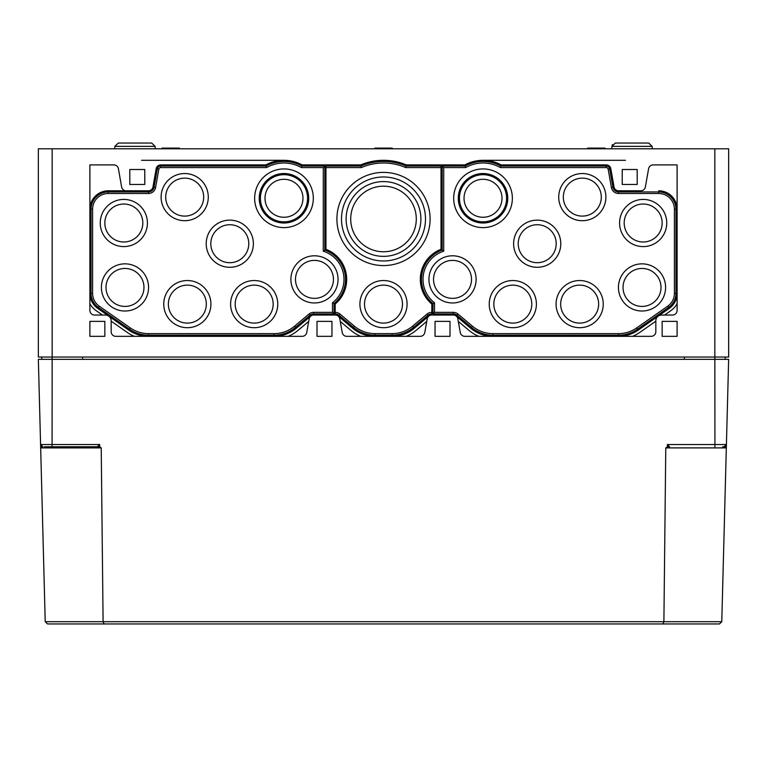 <?xml version="1.0" encoding="UTF-8"?>
<svg xmlns="http://www.w3.org/2000/svg" width="767" height="767" viewBox="0 0 767 767"><rect width="100%" height="100%" fill="white"/><g stroke="black" fill="none" stroke-linecap="round" stroke-linejoin="round"><path stroke-width="1.15" d="M638.911 143.045L625.105 143.045M648.7 143.045L615.316 143.045L648.7 143.045L652.151 146.372L648.7 143.045L652.151 146.372L652.238 148.798M141.895 143.045L118.3 143.045L151.684 143.045L155.135 146.372L155.222 148.798M612.469 144.551L612.181 145.059M652.151 146.372L611.865 146.372L615.316 143.045L611.865 146.372L611.778 148.798M155.135 146.372L114.849 146.372L118.3 143.045L151.684 143.045L155.135 146.372L151.684 143.045L118.3 143.045L114.849 146.372L118.3 143.045L128.089 143.045M441.025 167.599L441.025 166.055L406.05 166.055L405.724 167.599L441.025 167.599L441.025 249.294A32.214 32.214 0 0 0 431.821 304.058L431.821 312.351A7.296 7.296 0 0 0 427.037 314.058L412.579 326.196A31.821 31.821 0 0 1 392.129 333.635L374.871 333.635A31.821 31.821 0 0 1 354.421 326.196L339.963 314.058A7.296 7.296 0 0 0 335.179 312.351L335.179 304.058A32.214 32.214 0 0 0 325.975 249.294L325.975 167.599L361.276 167.599L360.95 166.055L325.975 166.055L325.975 167.599M335.179 312.351L335.179 313.895A5.752 5.752 0 0 1 338.976 315.237L353.434 327.375A33.364 33.364 0 0 0 374.871 335.179L392.129 335.179A33.364 33.364 0 0 0 413.566 327.375L428.024 315.237A5.752 5.752 0 0 1 431.821 313.895L431.821 312.351M104.849 321.373L89.892 321.373L89.892 336.329L104.849 336.329L104.849 321.373M331.958 321.373L317.001 321.373L317.001 336.329L331.958 336.329L331.958 321.373M144.771 169.507L129.815 169.507L129.815 184.464L144.771 184.464L144.771 169.507M677.108 321.373L662.151 321.373L662.151 336.329L677.108 336.329L677.108 321.373M449.999 321.373L435.042 321.373L435.042 336.329L449.999 336.329L449.999 321.373M637.185 169.507L622.229 169.507L622.229 184.464L637.185 184.464L637.185 169.507M108.3 190.791L148.424 190.791L108.3 190.791A18.408 18.408 0 0 0 89.892 209.199M492.922 336.329A34.515 34.515 0 0 1 470.727 328.257L456.269 316.119A4.602 4.602 0 0 0 453.316 315.045A4.602 4.602 0 0 1 457.841 318.851L460.258 332.523A4.602 4.602 0 0 0 464.792 336.329L651.221 336.329A4.602 4.602 0 0 0 655.823 331.728L655.823 320.798A5.752 5.752 0 0 1 661.576 315.045L672.506 315.045A4.602 4.602 0 0 0 677.108 310.443L677.108 164.905L653.129 164.905A4.602 4.602 0 0 0 648.594 168.711L645.373 186.985A4.602 4.602 0 0 1 640.838 190.791L618.576 190.791A4.602 4.602 0 0 1 614.041 186.985L610.82 168.711A4.602 4.602 0 0 0 606.285 164.905L501.139 164.905A37.967 37.967 0 0 0 464.898 164.905L406.28 164.905A58.675 58.675 0 0 0 360.72 164.905L302.102 164.905A37.967 37.967 0 0 0 265.861 164.905L160.715 164.905A4.602 4.602 0 0 0 156.18 168.711L152.959 186.985A4.602 4.602 0 0 1 148.424 190.791M677.108 209.199A18.408 18.408 0 0 0 658.7 190.791M478.838 336.329A37.276 37.276 0 0 1 468.963 330.366L458.302 321.431M126.162 190.791A4.602 4.602 0 0 1 121.627 186.985L118.406 168.711A4.602 4.602 0 0 0 113.871 164.905L89.892 164.905L89.892 310.443A4.602 4.602 0 0 0 94.494 315.045L105.424 315.045A5.752 5.752 0 0 1 111.177 320.798L111.177 331.728A4.602 4.602 0 0 0 115.779 336.329L302.208 336.329A4.602 4.602 0 0 0 306.742 332.523L309.159 318.851A4.602 4.602 0 0 1 313.684 315.045L335.275 315.045A4.602 4.602 0 0 1 339.8 318.851L342.216 332.523A4.602 4.602 0 0 0 346.751 336.329L420.249 336.329A4.602 4.602 0 0 0 424.784 332.523L427.2 318.851A4.602 4.602 0 0 1 431.725 315.045L453.316 315.045M91.043 293.32A17.258 17.258 0 0 0 98.406 307.452L129.383 329.148A33.364 33.364 0 0 0 148.52 335.179L274.078 335.179A33.364 33.364 0 0 0 295.525 327.375L309.983 315.237A5.752 5.752 0 0 1 313.684 313.895L334.028 313.895L334.028 303.511A31.063 31.063 0 0 0 324.825 250.09L324.825 166.055L301.805 166.055A36.816 36.816 0 0 0 266.159 166.055L160.715 166.055A3.452 3.452 0 0 0 157.312 168.903L154.09 187.186A5.752 5.752 0 0 1 148.424 191.942L108.3 191.942A17.258 17.258 0 0 0 91.043 209.199L91.043 293.32L92.586 293.32L92.586 209.199L91.043 209.199M406.05 166.055A57.525 57.525 0 0 0 360.95 166.055M442.175 250.09A31.063 31.063 0 0 0 432.971 303.511L432.971 313.895L453.316 313.895A5.752 5.752 0 0 1 457.017 315.237L471.475 327.375A33.364 33.364 0 0 0 492.922 335.179L618.48 335.179A33.364 33.364 0 0 0 637.617 329.148L668.594 307.452A17.258 17.258 0 0 0 675.957 293.32L675.957 209.199A17.258 17.258 0 0 0 658.7 191.942L618.576 191.942A5.752 5.752 0 0 1 612.91 187.186L609.688 168.903A3.452 3.452 0 0 0 606.285 166.055L500.841 166.055A36.816 36.816 0 0 0 465.195 166.055L442.175 166.055L442.175 250.09L443.719 251.202L443.719 167.599L465.598 167.599L465.195 166.055M640.838 190.791L618.576 190.791M618.48 336.329A34.515 34.515 0 0 0 638.278 330.088L669.255 308.392A18.408 18.408 0 0 0 677.108 293.32M431.725 315.045A4.602 4.602 0 0 0 428.772 316.119L414.314 328.257A34.515 34.515 0 0 1 392.119 336.329M335.275 315.045A4.602 4.602 0 0 1 338.228 316.119L352.686 328.257A34.515 34.515 0 0 0 374.881 336.329M313.684 315.045A4.602 4.602 0 0 0 310.731 316.119L296.273 328.257A34.515 34.515 0 0 1 274.078 336.329M89.892 293.32A18.408 18.408 0 0 0 97.745 308.392L128.722 330.088A34.515 34.515 0 0 0 148.52 336.329M102.423 315.045L96.163 310.654A21.169 21.169 0 0 1 89.892 303.77L89.892 164.905M664.577 315.045L670.837 310.654A21.169 21.169 0 0 0 677.108 303.77L677.108 164.905M714.844 148.798L714.844 357.038L728.65 357.038L728.65 148.798L38.35 148.798L38.35 357.038L714.844 357.038L714.844 359.339L684.356 359.339L684.356 357.038M82.644 357.038L82.644 359.339L38.35 359.339L45.224 621.711L47.525 623.954L45.224 621.711L103.104 621.711L101.225 447.899L40.67 447.899M587.618 148.798L587.647 148.108L605.038 148.108L605.067 148.798M334.028 303.511L332.485 302.764A29.52 29.52 0 0 0 323.281 251.202L324.825 250.09M301.805 166.055L301.402 167.599L323.281 167.599L324.825 166.055M323.281 167.599L323.281 251.202M92.586 209.199A15.714 15.714 0 0 1 108.3 193.485L148.424 193.485A7.296 7.296 0 0 0 155.605 187.455L158.836 169.171A1.908 1.908 0 0 1 160.715 167.599L266.561 167.599L266.159 166.055M92.586 293.32A15.714 15.714 0 0 0 99.288 306.196L98.406 307.452M332.485 302.764L332.485 312.351L313.684 312.351A7.296 7.296 0 0 0 308.996 314.058L294.538 326.196A31.821 31.821 0 0 1 274.078 333.635L148.52 333.635A31.821 31.821 0 0 1 130.265 327.883L99.288 306.196M332.485 312.351L334.028 313.895M643.168 246.59A23.585 23.585 0 0 0 666.753 223.005A23.585 23.585 0 0 0 643.168 199.42A23.585 23.585 0 0 0 619.583 223.005A23.585 23.585 0 0 0 643.168 246.59M452.53 302.965A23.585 23.585 0 0 0 476.115 279.38A23.585 23.585 0 0 0 452.53 255.794A23.585 23.585 0 0 0 428.945 279.38A23.585 23.585 0 0 0 452.53 302.965M512.816 327.701A23.585 23.585 0 0 0 536.401 304.115A23.585 23.585 0 0 0 512.816 280.53A23.585 23.585 0 0 0 489.231 304.115A23.585 23.585 0 0 0 512.816 327.701M443.719 251.202A29.52 29.52 0 0 0 434.515 302.764L432.971 303.511M465.598 167.599A35.272 35.272 0 0 1 500.439 167.599L606.285 167.599A1.908 1.908 0 0 1 608.164 169.171L611.395 187.455A7.296 7.296 0 0 0 618.576 193.485L658.7 193.485A15.714 15.714 0 0 1 674.414 209.199L674.414 293.32A15.714 15.714 0 0 1 667.712 306.196L636.735 327.883A31.821 31.821 0 0 1 618.48 333.635L492.922 333.635A31.821 31.821 0 0 1 472.462 326.196L458.004 314.058A7.296 7.296 0 0 0 453.316 312.351L434.515 312.351L434.515 302.764M579.66 327.701A23.585 23.585 0 0 0 603.245 304.115A23.585 23.585 0 0 0 579.66 280.53A23.585 23.585 0 0 0 556.075 304.115A23.585 23.585 0 0 0 579.66 327.701M642.017 311.018A23.585 23.585 0 0 0 665.603 287.433A23.585 23.585 0 0 0 642.017 263.848A23.585 23.585 0 0 0 618.432 287.433A23.585 23.585 0 0 0 642.017 311.018M537.207 267.3A23.585 23.585 0 0 0 560.792 243.714A23.585 23.585 0 0 0 537.207 220.129A23.585 23.585 0 0 0 513.622 243.714A23.585 23.585 0 0 0 537.207 267.3M582.306 220.704A23.585 23.585 0 0 0 605.892 197.119A23.585 23.585 0 0 0 582.306 173.534A23.585 23.585 0 0 0 558.721 197.119A23.585 23.585 0 0 0 582.306 220.704M483.018 227.607A29.338 29.338 0 0 0 512.356 198.27A29.338 29.338 0 0 0 483.018 168.932A29.338 29.338 0 0 0 453.68 198.27A29.338 29.338 0 0 0 483.018 227.607M443.719 167.599L442.175 166.055M434.515 312.351L432.971 313.895M500.439 167.599L500.841 166.055M405.724 167.599A55.981 55.981 0 0 0 361.276 167.599M383.5 327.701A23.585 23.585 0 0 0 407.085 304.115A23.585 23.585 0 0 0 383.5 280.53A23.585 23.585 0 0 0 359.915 304.115A23.585 23.585 0 0 0 383.5 327.701M383.5 265.574A46.595 46.595 0 0 0 430.095 218.978A46.595 46.595 0 0 0 383.5 172.383A46.595 46.595 0 0 0 336.905 218.978A46.595 46.595 0 0 0 383.5 265.574M123.832 246.59A23.585 23.585 0 0 0 147.417 223.005A23.585 23.585 0 0 0 123.832 199.42A23.585 23.585 0 0 0 100.247 223.005A23.585 23.585 0 0 0 123.832 246.59M314.47 302.965A23.585 23.585 0 0 0 338.055 279.38A23.585 23.585 0 0 0 314.47 255.794A23.585 23.585 0 0 0 290.885 279.38A23.585 23.585 0 0 0 314.47 302.965M187.34 327.701A23.585 23.585 0 0 0 210.925 304.115A23.585 23.585 0 0 0 187.34 280.53A23.585 23.585 0 0 0 163.755 304.115A23.585 23.585 0 0 0 187.34 327.701M301.402 167.599A35.272 35.272 0 0 0 266.561 167.599M254.184 327.701A23.585 23.585 0 0 0 277.769 304.115A23.585 23.585 0 0 0 254.184 280.53A23.585 23.585 0 0 0 230.599 304.115A23.585 23.585 0 0 0 254.184 327.701M124.983 311.018A23.585 23.585 0 0 0 148.568 287.433A23.585 23.585 0 0 0 124.983 263.848A23.585 23.585 0 0 0 101.397 287.433A23.585 23.585 0 0 0 124.983 311.018M229.793 267.3A23.585 23.585 0 0 0 253.378 243.714A23.585 23.585 0 0 0 229.793 220.129A23.585 23.585 0 0 0 206.208 243.714A23.585 23.585 0 0 0 229.793 267.3M184.694 220.704A23.585 23.585 0 0 0 208.279 197.119A23.585 23.585 0 0 0 184.694 173.534A23.585 23.585 0 0 0 161.108 197.119A23.585 23.585 0 0 0 184.694 220.704M283.982 227.607A29.338 29.338 0 0 0 313.32 198.27A29.338 29.338 0 0 0 283.982 168.932A29.338 29.338 0 0 0 254.644 198.27A29.338 29.338 0 0 0 283.982 227.607M383.5 181.587A37.391 37.391 0 0 1 415.877 237.674A37.391 37.391 0 0 1 351.123 237.674A37.391 37.391 0 0 1 383.5 181.587M383.5 176.985A41.993 41.993 0 0 1 419.865 239.975A41.993 41.993 0 0 1 347.135 239.975A41.993 41.993 0 0 1 383.5 176.985M383.5 285.132A18.983 18.983 0 0 1 399.943 313.607A18.983 18.983 0 0 1 367.057 313.607A18.983 18.983 0 0 1 383.5 285.132M383.5 186.189A32.789 32.789 0 0 1 411.898 235.373A32.789 32.789 0 0 1 355.102 235.373A32.789 32.789 0 0 1 383.5 186.189M161.933 148.798L161.962 148.108L179.353 148.108L179.382 148.798M374.775 148.798L374.804 148.108L392.196 148.108L392.225 148.798M41.802 357.038L41.802 359.339M725.198 357.038L725.198 359.339M283.982 179.286A18.983 18.983 0 0 1 300.424 207.761A18.983 18.983 0 0 1 267.539 207.761A18.983 18.983 0 0 1 283.982 179.286M283.982 174.684A23.585 23.585 0 0 1 304.403 210.062A23.585 23.585 0 0 1 263.56 210.062A23.585 23.585 0 0 1 283.982 174.684M283.982 173.534A24.736 24.736 0 0 1 305.4 210.637A24.736 24.736 0 0 1 262.563 210.637A24.736 24.736 0 0 1 283.982 173.534M483.018 179.286A18.983 18.983 0 0 1 499.461 207.761A18.983 18.983 0 0 1 466.576 207.761A18.983 18.983 0 0 1 483.018 179.286M483.018 174.684A23.585 23.585 0 0 1 503.44 210.062A23.585 23.585 0 0 1 462.597 210.062A23.585 23.585 0 0 1 483.018 174.684M483.018 173.534A24.736 24.736 0 0 1 504.437 210.637A24.736 24.736 0 0 1 461.6 210.637A24.736 24.736 0 0 1 483.018 173.534M184.694 178.136A18.983 18.983 0 0 1 201.136 206.611A18.983 18.983 0 0 1 168.251 206.611A18.983 18.983 0 0 1 184.694 178.136M582.306 178.136A18.983 18.983 0 0 1 598.749 206.611A18.983 18.983 0 0 1 565.864 206.611A18.983 18.983 0 0 1 582.306 178.136M123.832 204.022A18.983 18.983 0 0 1 140.275 232.497A18.983 18.983 0 0 1 107.39 232.497A18.983 18.983 0 0 1 123.832 204.022M643.168 204.022A18.983 18.983 0 0 1 659.61 232.497A18.983 18.983 0 0 1 626.725 232.497A18.983 18.983 0 0 1 643.168 204.022M229.793 224.731A18.983 18.983 0 0 1 246.236 253.206A18.983 18.983 0 0 1 213.351 253.206A18.983 18.983 0 0 1 229.793 224.731M537.207 224.731A18.983 18.983 0 0 1 553.649 253.206A18.983 18.983 0 0 1 520.764 253.206A18.983 18.983 0 0 1 537.207 224.731M314.47 260.397A18.983 18.983 0 0 1 330.913 288.871A18.983 18.983 0 0 1 298.027 288.871A18.983 18.983 0 0 1 314.47 260.397M452.53 260.397A18.983 18.983 0 0 1 468.973 288.871A18.983 18.983 0 0 1 436.087 288.871A18.983 18.983 0 0 1 452.53 260.397M124.983 268.45A18.983 18.983 0 0 1 141.425 296.925A18.983 18.983 0 0 1 108.54 296.925A18.983 18.983 0 0 1 124.983 268.45M642.017 268.45A18.983 18.983 0 0 1 658.46 296.925A18.983 18.983 0 0 1 625.575 296.925A18.983 18.983 0 0 1 642.017 268.45M187.34 285.132A18.983 18.983 0 0 1 203.782 313.607A18.983 18.983 0 0 1 170.897 313.607A18.983 18.983 0 0 1 187.34 285.132M254.184 285.132A18.983 18.983 0 0 1 270.626 313.607A18.983 18.983 0 0 1 237.741 313.607A18.983 18.983 0 0 1 254.184 285.132M512.816 285.132A18.983 18.983 0 0 1 529.259 313.607A18.983 18.983 0 0 1 496.374 313.607A18.983 18.983 0 0 1 512.816 285.132M579.66 285.132A18.983 18.983 0 0 1 596.103 313.607A18.983 18.983 0 0 1 563.218 313.607A18.983 18.983 0 0 1 579.66 285.132M340.26 321.431L350.922 330.366A37.276 37.276 0 0 0 360.797 336.329M426.74 321.431L416.078 330.366A37.276 37.276 0 0 1 406.203 336.329M308.698 321.431L298.037 330.366A37.276 37.276 0 0 1 288.162 336.329M134.436 336.329A37.276 37.276 0 0 1 127.14 332.351L111.177 321.172M655.823 321.172L639.86 332.351A37.276 37.276 0 0 1 632.564 336.329M625.45 160.303L483.018 160.303M283.982 160.303L141.55 160.303M41.284 446.135L42.885 446.777L40.584 444.534L41.274 446.116M44.333 446.777L97.38 446.777L99.681 444.534L52.07 444.534L52.156 359.339L728.65 359.339L726.416 444.534L724.115 446.777L724.978 446.615M724.997 446.605L726.224 445.406M662.937 623.954L663.896 621.711L103.104 621.711L104.063 623.954L719.475 623.954L47.525 623.954M42.885 446.777L40.641 446.777M101.225 447.899L99.624 446.777L97.38 446.777M667.376 446.777L669.62 446.777L667.319 444.534L667.376 446.777L665.775 447.899L663.896 621.711L721.776 621.711L719.475 623.954L721.776 621.711L726.416 444.534L714.93 444.534L714.844 359.339M726.359 446.777L722.667 446.777M99.624 446.777L99.681 444.534M427.037 314.058L428.024 315.237M354.421 326.196L353.434 327.375M339.963 314.058L338.976 315.237M374.871 333.635L374.871 335.179M392.129 333.635L392.129 335.179M412.579 326.196L413.566 327.375M52.156 148.798L52.156 359.339M160.715 167.599L160.715 166.055M130.265 327.883L129.383 329.148M148.52 333.635L148.52 335.179M274.078 333.635L274.078 335.179M294.538 326.196L295.525 327.375M308.996 314.058L309.983 315.237M313.684 312.351L313.684 313.895M158.836 169.171L157.312 168.903M155.605 187.455L154.09 187.186M148.424 193.485L148.424 191.942M108.3 193.485L108.3 191.942M606.285 167.599L606.285 166.055M453.316 312.351L453.316 313.895M458.004 314.058L457.017 315.237M472.462 326.196L471.475 327.375M492.922 333.635L492.922 335.179M618.48 333.635L618.48 335.179M636.735 327.883L637.617 329.148M667.712 306.196L668.594 307.452M674.414 293.32L675.957 293.32M674.414 209.199L675.957 209.199M658.7 193.485L658.7 191.942M618.576 193.485L618.576 191.942M611.395 187.455L612.91 187.186M608.164 169.171L609.688 168.903M40.584 444.534L52.07 444.534L52.079 446.777M665.775 447.899L726.33 447.899M714.921 446.777L714.93 444.534L667.319 444.534M114.849 146.372L114.762 148.798"/></g></svg>
